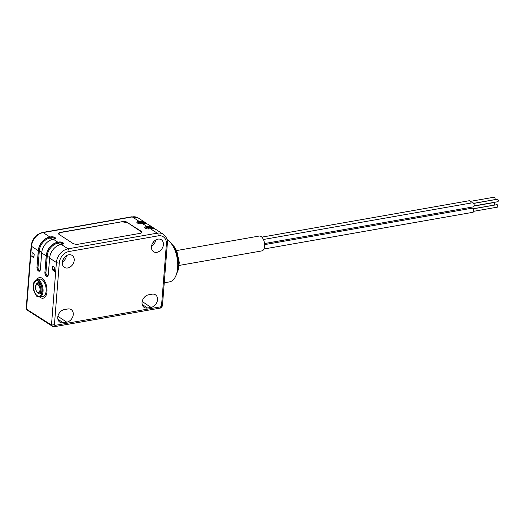 <?xml version="1.0" encoding="UTF-8"?>
<svg xmlns="http://www.w3.org/2000/svg" width="524" height="524" viewBox="0 0 524 524"><rect width="100%" height="100%" fill="white"/><g stroke="black" fill="none" stroke-linecap="round" stroke-linejoin="round"><path stroke-width="0.79" d="M58.478 233.652L60.378 232.564L121.83 221.776L127.601 222.667L141.179 231.726M66.378 255.732A6.288 4.801 -56.9 0 1 66.371 255.797A6.288 4.801 -56.9 0 1 62.33 261.948M64.314 257.775A7.336 5.6 -56.9 0 1 63.365 259.236A7.336 5.6 -56.9 0 1 63.266 259.36L63.122 259.4M63.018 259.622A5.24 4.002 123.1 0 0 64.531 257.304M63.26 259.125L64.373 257.481M64.275 257.867L63.096 259.459M39.87 297.062A10.473 5.502 -100 0 0 40.538 297.58A10.473 5.502 -100 0 0 43.112 298.215A10.473 5.502 -100 0 0 46.957 288.783A10.473 5.502 -100 0 0 41.494 277.89A10.473 5.502 -100 0 0 39.49 277.576A10.473 5.502 -100 0 0 36.831 279.764M36.687 279.796L39.667 279.148A8.901 4.677 80 0 1 41.953 279.665A8.901 4.677 80 0 1 46.145 289.183A8.901 4.677 80 0 1 42.745 296.682L39.719 297.082L37.145 296.315C36.549 296.604 35.39 294.58 33.68 290.231C32.527 280.641 35.088 280.825 36.687 279.796A8.777 4.611 80 0 1 38.94 280.307A8.777 4.611 80 0 1 43.073 289.693A8.777 4.611 80 0 1 39.719 297.082M155.562 240.071A6.288 4.801 -56.9 0 1 155.562 240.136A6.288 4.801 -56.9 0 1 151.515 246.287M153.499 242.114A7.336 5.6 -56.9 0 1 152.55 243.575A7.336 5.6 -56.9 0 1 152.451 243.699L152.307 243.739M152.202 243.961A5.24 4.002 123.1 0 0 153.715 241.643M152.451 243.464L153.558 241.819M153.467 242.206L152.281 243.798M153.073 227.626L148.547 224.672A12.779 9.76 123.1 0 0 142.495 223.565L141.618 223.722A2.934 1.1 -175.5 0 1 137.576 223.119L137.347 222.969A2.934 1.1 -175.5 0 1 136.882 222.307A2.934 1.1 -175.5 0 1 138.218 221.508L139.102 221.351L132.303 216.923L43.112 232.584L49.911 237.012L50.789 236.861A2.934 1.1 -175.5 0 1 54.837 237.464L55.059 237.608A2.934 1.1 -175.5 0 1 55.524 238.269A2.934 1.1 -175.5 0 1 54.188 239.075L53.31 239.226A12.779 9.76 123.1 0 0 41.671 252.922L40.381 269.382A2.934 1.539 80 0 1 39.3 271.236A2.934 1.539 80 0 1 38.58 271.059L38.35 270.908A2.934 1.539 80 0 1 36.981 267.168L38.272 250.708L31.473 246.28L26.521 309.193L51.483 325.057L56.402 262.517A12.779 9.76 -56.9 0 1 68.041 248.821L157.226 233.16L150.427 228.733L149.55 228.89A2.934 1.1 -175.5 0 1 145.508 228.287L145.279 228.137A2.934 1.1 -175.5 0 1 144.814 227.475A2.934 1.1 -175.5 0 1 146.15 226.676L147.028 226.519A12.779 9.76 -56.9 0 1 153.073 227.626A12.779 9.76 -56.9 0 1 154.626 228.962M166.383 244.138A2.096 0.786 -175.5 0 0 167.339 243.568L162.42 305.996L161.523 305.878L166.383 244.138A10.683 8.161 123.1 0 0 158.209 235.839L69.024 251.5A10.683 8.161 123.1 0 0 59.291 262.943A2.096 0.786 -175.5 0 1 56.402 262.517L49.603 258.09L48.306 274.543A2.934 1.539 80 0 1 47.232 276.403A2.934 1.539 80 0 1 46.512 276.227L46.282 276.076A2.934 1.539 80 0 1 44.907 272.329L46.204 255.876A12.779 9.76 -56.9 0 1 57.843 242.18L58.721 242.029A2.934 1.1 -175.5 0 1 62.769 242.625L62.978 242.972L62.769 242.625M150.427 228.733A12.779 9.76 -56.9 0 1 156.473 229.839L163.272 234.267A12.779 9.76 -56.9 0 0 157.226 233.16A2.096 1.1 80 0 1 158.209 235.839M49.603 258.09A12.779 9.76 -56.9 0 1 61.242 244.394L68.041 248.821A2.096 1.1 80 0 1 69.024 251.5M54.83 267.391L52.786 266.068L52.485 269.939L54.522 271.268L54.83 267.391M34.204 253.957L32.167 252.633L31.859 256.505L33.903 257.834L34.204 253.957M121.817 221.776L60.384 232.361A4.192 1.572 -175.5 0 0 58.472 233.514A4.192 1.572 -175.5 0 0 59.14 234.457L72.738 243.313A4.192 1.572 -175.5 0 0 78.515 244.171L139.96 233.383A4.192 1.572 -175.5 0 0 141.873 232.237A4.192 1.572 -175.5 0 0 141.205 231.294L127.587 222.661M121.83 221.573A4.192 1.572 -175.5 0 1 127.607 222.431M62.991 242.776A2.934 1.1 -175.5 0 1 63.456 243.437A2.934 1.1 -175.5 0 1 62.12 244.243L61.242 244.394M156.912 252.293A7.126 5.443 -56.9 0 1 153.545 251.684A7.126 5.443 -56.9 0 1 152.87 242.743A7.126 5.443 -56.9 0 1 161.32 239.743A7.126 5.443 -56.9 0 1 162.957 246.719A7.126 5.443 -56.9 0 1 156.912 252.293M67.727 267.961A7.126 5.443 -56.9 0 1 64.354 267.345A7.126 5.443 -56.9 0 1 63.686 258.404A7.126 5.443 -56.9 0 1 72.135 255.404A7.126 5.443 -56.9 0 1 73.773 262.38A7.126 5.443 -56.9 0 1 67.727 267.961M59.291 262.943L54.43 324.683L55.099 325.358L53.671 326.799L53.088 326.694L27.844 310.529M152.058 294.187A7.146 5.456 -56.9 0 1 155.392 294.77A7.146 5.456 -56.9 0 1 157.095 301.765A7.146 5.456 -56.9 0 1 151.017 307.392L147.506 308.007A7.146 5.456 -56.9 0 1 144.08 307.359A7.146 5.456 -56.9 0 1 142.495 300.357A7.146 5.456 -56.9 0 1 148.547 294.802L152.058 294.187M67.786 308.983A7.146 5.456 -56.9 0 1 71.12 309.573A7.146 5.456 -56.9 0 1 72.823 316.562A7.146 5.456 -56.9 0 1 66.751 322.188L63.24 322.804A7.146 5.456 -56.9 0 1 59.808 322.155A7.146 5.456 -56.9 0 1 58.23 315.16A7.146 5.456 -56.9 0 1 64.275 309.599L67.786 308.983M164.248 282.849L169.599 281.853A22.067 11.594 -100 0 0 175.822 275.879A22.067 11.594 -100 0 0 169.855 241.878A22.067 11.594 -100 0 0 166.986 239.514M169.855 241.878L170.398 242.455A21.222 11.155 80 0 1 176.143 275.152L175.822 275.879M146.694 223.794A12.779 9.76 123.1 0 0 145.148 222.458A12.779 9.76 123.1 0 0 139.102 221.351M49.911 237.012A12.779 9.76 123.1 0 0 38.272 250.708M63.777 258.267L63.823 258.607M152.962 242.605L153.008 242.946M54.43 324.683L51.483 325.057M55.099 325.358L160.737 306.809L160.77 307.935L162.42 305.996M27.982 310.699L26.2 308.577M54.66 269.559L52.485 269.939M34.034 256.125L31.859 256.505M264.633 244.616L472.216 208.166A2.096 1.1 80 0 1 472.727 208.29A2.096 1.1 80 0 1 473.716 210.51A2.096 1.1 80 0 1 472.936 212.292L263.919 248.998M263.408 239.488L472.641 202.742A2.096 1.1 80 0 1 474.089 204.615A2.096 1.1 80 0 1 473.369 206.869L264.541 243.542M261.836 237.136L469.471 200.679A2.096 1.1 80 0 1 470.971 203.037M176.575 250.564L259.223 236.049A7.539 3.963 80 0 1 264.607 246.136A7.539 3.963 80 0 1 261.83 250.911L179.188 265.419M470.342 207.399A2.096 1.1 80 0 1 470.545 208.46M474.043 206.07L493.765 202.605A1.258 0.662 80 0 1 494.663 204.288A1.258 0.662 80 0 1 494.198 205.081L473.185 208.775M470.48 201.347L494.191 197.188A1.258 0.662 80 0 1 495.062 198.308A1.258 0.662 80 0 1 494.63 199.664L473.611 203.351M473.657 203.417L497.368 199.251A1.258 0.662 80 0 1 498.232 200.378A1.258 0.662 80 0 1 497.8 201.727L474.089 205.893M473.224 208.84L496.935 204.674A1.258 0.662 80 0 1 497.25 204.753A1.258 0.662 80 0 1 497.839 206.083A1.258 0.662 80 0 1 497.374 207.15L473.663 211.316M38.383 280.982A8.148 4.284 -100 0 0 33.68 289.792A8.148 4.284 -100 0 0 41.311 294.763A8.148 4.284 -100 0 0 38.383 280.982A8.148 4.284 80 0 1 41.311 294.763A8.148 4.284 80 0 1 33.68 289.792A8.148 4.284 80 0 1 38.383 280.982M36.156 284.722A5.659 2.974 80 0 1 39.326 283.084A5.659 2.974 80 0 1 41.868 291.128A5.659 2.974 80 0 1 37.551 292.634M37.289 295.739A7.834 4.113 -100 0 0 42.097 291.259A7.834 4.113 -100 0 0 38.429 281.257A7.834 4.113 -100 0 0 33.628 285.737A7.834 4.113 -100 0 0 37.289 295.739M37.643 283.753L37.505 283.779A4.716 2.476 80 0 1 40.761 287.99A4.716 2.476 80 0 1 39.136 293.06L39.274 293.04A4.716 2.476 -100 0 0 41.023 289.025A4.716 2.476 -100 0 0 38.802 284.041A4.716 2.476 -100 0 0 37.643 283.753A4.716 2.476 -100 0 0 37.571 283.766M37.492 292.287A4.087 2.148 -100 0 0 39.85 287.873A4.087 2.148 -100 0 0 36.025 285.377A4.087 2.148 -100 0 0 37.492 292.287M147.028 226.519L142.495 223.565M46.204 255.876L41.671 252.922M53.31 239.226L57.843 242.18M160.737 306.809L161.523 305.878M151.017 307.392L142.181 301.49M147.506 308.007L142.174 304.451M66.751 322.188L57.909 316.293M63.24 322.804L57.902 319.247M145.148 222.458L138.349 218.03A12.779 9.76 123.1 0 0 132.303 216.923A2.096 1.1 80 0 0 131.786 216.798L42.601 232.459A2.096 1.1 80 0 1 43.112 232.584A12.779 9.76 123.1 0 0 31.473 246.28A2.096 0.786 -175.5 0 1 31.145 245.802C32.272 238.702 36.091 234.254 42.601 232.459M26.534 309.199L28.132 310.824M53.088 326.694L51.49 325.063M36.981 267.168L38.449 250.675A12.569 9.602 -56.9 0 1 49.898 237.208L50.789 236.861M54.837 238.905A2.306 0.865 4.5 0 0 54.476 238.479L54.247 238.328A2.306 0.865 4.5 0 0 51.07 237.857L50.193 238.007L52.38 239.435M49.898 237.208A0.629 0.328 -100 0 0 50.193 238.007A11.941 9.124 123.1 0 0 39.313 250.806L41.73 252.378M38.449 250.675L39.313 250.806L38.023 267.266A2.306 1.212 -100 0 0 39.097 270.207L39.326 270.351A2.306 1.212 -100 0 0 40.158 270.384M138.218 221.508L139.083 221.547A12.569 9.602 -56.9 0 1 146.307 223.689M145.174 223.473L145.03 223.381A11.941 9.124 123.1 0 0 139.377 222.346L141.513 223.741M139.083 221.547A0.629 0.328 -100 0 0 139.377 222.346L138.5 222.504A2.306 0.865 4.5 0 0 137.465 223.047M44.907 272.329L46.381 255.843A12.569 9.602 -56.9 0 1 57.83 242.376L58.721 242.029M60.312 244.603L58.125 243.175A11.941 9.124 123.1 0 0 47.245 255.974L45.955 272.428A2.306 1.212 -100 0 0 47.029 275.375L47.258 275.519A2.306 1.212 -100 0 0 48.09 275.552M62.769 244.073A2.306 0.865 4.5 0 0 62.402 243.64L62.179 243.496A2.306 0.865 4.5 0 0 59.002 243.025L58.125 243.175A0.629 0.328 -100 0 1 57.83 242.376M49.656 257.539L46.381 255.843M146.15 226.676L147.015 226.715A12.569 9.602 -56.9 0 1 154.239 228.85M153.106 228.641L152.962 228.549A11.941 9.124 123.1 0 0 147.31 227.514L146.432 227.671A2.306 0.865 4.5 0 0 145.397 228.215M149.445 228.903L147.31 227.514A0.629 0.328 -100 0 1 147.015 226.715M51.07 237.857A0.629 0.328 -100 0 1 50.776 237.051A2.934 1.1 -175.5 0 1 54.817 237.654A0.629 0.478 -56.9 0 1 54.247 238.328M54.476 238.479A0.629 0.478 -56.9 0 0 55.046 237.804A2.934 1.1 -175.5 0 1 55.511 238.368M59.002 243.025A0.629 0.328 -100 0 1 58.708 242.219A2.934 1.1 -175.5 0 1 62.749 242.822A0.629 0.478 -56.9 0 1 62.179 243.496M62.402 243.64A0.629 0.478 -56.9 0 0 62.978 242.972A2.934 1.1 -175.5 0 1 63.437 243.536M39.385 271.216A2.934 1.539 80 0 1 38.756 271.026A0.629 0.478 -56.9 0 0 39.326 270.351M39.097 270.207A0.629 0.478 -56.9 0 1 38.527 270.882A2.934 1.539 80 0 1 37.152 267.135L38.023 267.266M47.029 275.375A0.629 0.478 -56.9 0 1 46.459 276.043A2.934 1.539 80 0 1 45.084 272.303L45.955 272.428M47.317 276.384A2.934 1.539 80 0 1 46.682 276.194A0.629 0.478 -56.9 0 0 47.258 275.519M136.888 222.405A2.934 1.1 -175.5 0 1 138.205 221.698A0.629 0.328 80 0 0 138.5 222.504M144.821 227.573A2.934 1.1 -175.5 0 1 146.137 226.866A0.629 0.328 80 0 0 146.432 227.671M141.172 231.719L141.205 231.294M177.538 270.371A17.325 9.104 -100 0 0 173.339 246.47M37.505 283.779C36.484 283.923 35.815 284.892 35.508 286.687C35.442 289.517 36.169 291.527 37.676 292.719L39.136 293.06M167.339 243.568C167.739 239.835 166.383 236.737 163.272 234.267M53.808 326.779L160.482 308.047M31.145 245.802L26.213 308.413M131.786 216.798L138.349 218.03M176.955 272.88L178.409 269.552L179.293 262.531L176.824 251.101L174.374 246.856L171.938 244.308"/></g></svg>
